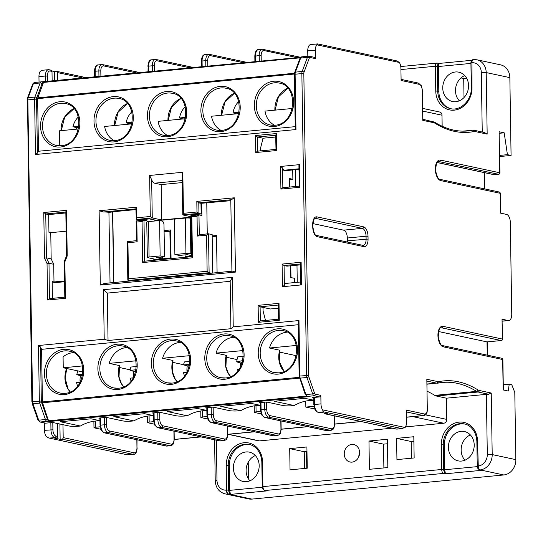 <?xml version="1.0" encoding="UTF-8"?>
<svg xmlns="http://www.w3.org/2000/svg" width="543" height="543" viewBox="0 0 543 543"><rect width="100%" height="100%" fill="white"/><g stroke="black" fill="none" stroke-linecap="round" stroke-linejoin="round"><path stroke-width="0.81" d="M322.522 409.836L405.112 427.497L401.718 428.563L323.499 411.838L322.522 409.836A7.14 3.591 84.5 0 1 320.974 403.863L320.845 395.379A1.425 1.222 102.1 0 1 319.637 396.913L312.571 397.585L313.718 397.829M422.298 90.633L422.766 120.349L422.298 90.633A5.715 2.871 84.5 0 0 419.298 84.355L401.107 80.466L400.917 68.438A7.14 3.591 84.5 0 0 399.376 62.465L316.786 44.811A7.14 3.591 84.5 0 0 315.422 50.16L315.551 58.644A1.425 1.222 -77.9 0 0 314.621 57.368L309.205 56.207A1.425 1.222 -77.9 0 0 308.886 56.187A3.57 1.799 84.5 0 0 308.6 56.173A3.57 1.799 84.5 0 0 307.419 57.382L300.659 58.026A1.425 0.855 -159.5 0 0 299.926 58.468L301.84 56.818A3.57 1.799 84.5 0 0 300.659 58.026L295.399 72.117L302.159 71.466A3.57 1.799 84.5 0 0 301.86 73.427L306.605 375.389A3.57 1.799 84.5 0 0 306.965 377.487L300.211 378.132L305.947 394.571A1.425 0.543 160.8 0 1 305.18 394.361L307.141 396.383L308.709 396.668L48.212 421.626L46.963 421.361A1.425 1.222 -77.9 0 0 48.171 419.827A2.145 1.079 -95.5 0 1 47.261 418.728L41.526 402.288A2.145 1.079 -95.5 0 1 41.309 401.033L40.46 346.97L41.587 349.325L42.408 401.935A1.425 0.719 -95.5 0 0 42.558 402.77L48.171 419.827M509.85 77.629L486.202 72.572A14.281 12.19 -77.9 0 0 476.897 59.784L500.551 64.841A14.281 12.19 102.1 0 1 509.85 77.629L511.072 155.447L499.682 156.54M498.861 174.215A1.425 0.719 -95.5 0 1 498.65 174.303A1.425 1.425 0 0 0 499.94 172.857L499.098 131.732L504.189 132.825L507.433 154.667L511.072 155.447M216.352 440.244L216.983 480.385A10.711 9.143 -77.9 0 0 226.363 490.112L226.282 465.324A21.068 17.98 102.1 0 1 244.078 442.721A21.068 17.98 102.1 0 1 262.534 461.849L262.921 486.609L441.703 469.478L441.316 444.724A21.068 17.98 102.1 0 1 459.113 422.115A21.068 17.98 102.1 0 1 477.562 441.249L478.261 465.975A10.711 9.143 -77.9 0 0 487.309 454.484L486.365 394.354A3.57 0.482 -0.9 0 1 488.571 394.252L491.232 393.03L492.202 454.579L515.85 459.636L514.791 392.433L511.771 384.736L509.225 384.193L508.248 391.028L503.151 389.942L502.675 359.52L443.366 346.841A1.425 1.222 -77.9 0 0 442.436 345.565C441.106 345.932 439.701 343.101 438.215 337.067C438.683 330.063 439.654 326.981 441.126 327.816A8.926 4.493 -95.5 0 1 441.839 327.857L501.141 340.542A1.425 1.222 -77.9 0 0 502.35 339.008L502.037 319.203L508.228 320.519A7.14 3.591 84.5 0 0 508.798 320.553A7.14 3.591 84.5 0 0 511.75 314.227L510.305 222.263A7.14 3.591 84.5 0 0 506.558 214.41L500.375 213.087L500.259 193.376A1.425 1.425 0 0 0 499.132 191.998L439.83 179.319C438.493 179.692 437.088 176.855 435.601 170.821C436.07 163.823 437.04 160.735 438.513 161.57A8.926 4.493 -95.5 0 1 439.226 161.617L498.535 174.296A1.425 1.222 -77.9 0 0 499.736 172.762L499.94 172.857M427.3 408.974L426.832 379.265L427.3 408.974A5.715 2.871 84.5 0 1 424.477 414.01L406.286 410.121L406.476 422.149A7.14 3.591 84.5 0 1 405.112 427.497M260.267 402.954L259.12 402.709L266.491 402.003L282.862 405.506A7.14 0.971 179.1 0 0 292.65 405.689L294.184 405.546L274.174 401.263L304.888 398.324L313.752 400.218M206.815 408.078L205.668 407.827L213.039 407.121L229.411 410.623A7.14 0.971 179.1 0 0 239.198 410.813L240.732 410.664L220.723 406.388L251.443 403.442L260.301 405.336M153.364 413.196L152.216 412.951L159.588 412.246L175.966 415.748A7.14 0.971 179.1 0 0 185.747 415.938L187.281 415.789L167.271 411.506L197.991 408.567L206.856 410.46M99.912 418.32L98.765 418.069L106.143 417.363L122.514 420.866A7.14 0.971 179.1 0 0 132.295 421.056L133.829 420.906L113.82 416.63L144.54 413.685L153.404 415.585M45.626 423.167L40.202 422.006A1.425 1.222 -77.9 0 1 39.883 421.986L45.3 423.146A1.425 1.222 -77.9 0 0 45.626 423.167L52.691 422.488L69.063 425.99A7.14 0.971 179.1 0 0 78.844 426.18L80.378 426.031L60.368 421.755L91.088 418.809L99.953 420.703M324.381 413.074A1.425 1.222 -77.9 0 0 325.549 413.895L327.395 413.718L321.938 412.551L320.092 412.728A1.425 1.222 102.1 0 1 319.773 412.707L317.954 412.32A1.425 1.222 -77.9 0 0 318.273 412.334A7.14 3.591 -95.5 0 1 314.526 404.487L314.411 397.408M100.788 429.248L94.475 427.898A3.57 0.482 179.1 0 1 93.973 427.66A3.57 0.482 179.1 0 1 95.724 427.212L100.156 426.791M149.081 415.904L149.176 422.094A3.57 0.482 179.1 0 0 147.424 422.535A3.57 0.482 179.1 0 0 147.927 422.773L154.232 424.124M149.176 422.094L153.608 421.667M202.532 410.786L202.627 416.97A3.57 0.482 179.1 0 0 200.876 417.418A3.57 0.482 179.1 0 0 201.378 417.655L207.684 419.006M202.627 416.97L207.053 416.549M255.984 405.662L256.079 411.852A3.57 0.482 179.1 0 0 254.328 412.293A3.57 0.482 179.1 0 0 254.83 412.531L261.135 413.881M256.079 411.852L260.504 411.424M486.365 394.354L446.427 398.182L436.294 396.01A14.281 7.181 -95.5 0 1 434.78 395.379A182.156 91.631 84.5 0 0 427.219 391.293M392.134 428.183L259.432 440.896A3.57 3.048 102.1 0 1 258.631 440.848L228.148 434.332M446.427 398.182L446.767 419.4A3.57 3.048 102.1 0 1 443.746 423.235L405.506 426.9M351.783 444.445A8.926 7.622 -77.9 0 0 344.296 452.855A8.926 7.622 -77.9 0 0 350.059 462.018A8.926 7.622 -77.9 0 0 352.061 462.127A8.926 7.622 -77.9 0 0 359.554 453.717A8.926 7.622 -77.9 0 0 353.792 444.561A8.926 7.622 -77.9 0 0 351.783 444.445M396.94 459.602L414.146 457.953L413.807 436.728L396.607 438.377L396.94 459.602M307.243 468.195L306.91 446.97L289.704 448.62L290.037 469.844L307.243 468.195M368.962 441.025L369.403 469.322L387.838 467.557L387.39 439.26L368.962 441.025L383.514 444.14L383.887 467.937M515.85 459.636A14.281 12.19 102.1 0 1 503.782 474.962L251.891 499.098A14.281 12.19 102.1 0 1 248.68 498.915L225.033 493.858A14.281 12.19 -77.9 0 0 228.243 494.042L228.549 494.008A1.425 1.222 -77.9 0 0 229.757 492.481A2.145 1.079 -95.5 0 1 228.63 490.125L228.243 465.365L229.329 465.595L229.723 490.356A3.57 1.799 -95.5 0 0 230.117 492.555L230.368 494.401L228.549 494.008A3.57 1.799 -95.5 0 1 226.675 490.085L228.63 490.125M262.534 461.849L261.835 462.032L262.221 486.793L262.921 486.609A3.57 1.799 84.5 0 0 264.794 490.539L264.475 490.519A1.425 1.222 102.1 0 0 264.794 490.539L443.577 473.408A3.57 1.799 -95.5 0 1 441.703 469.478L443.665 469.519L443.271 444.758A19.636 16.765 102.1 0 1 464.272 423.934C468.989 424.504 476.299 429.961 476.863 441.425L477.256 466.186C476.842 467.211 477.589 468.46 479.51 469.919L481.648 470.326L445.403 473.795L443.577 473.408A1.425 1.222 -77.9 0 0 444.785 471.874A2.145 1.079 -95.5 0 1 443.665 469.519M306.781 468.242L306.517 451.518M248.497 478.953L248.232 462.147M509.225 384.193L503.266 384.763M501.746 358.244A1.425 1.222 -77.9 0 1 502.675 359.52L502.872 359.615A1.425 1.425 0 0 0 501.746 358.244L442.436 345.565M487.18 341.88L501.141 340.542A1.425 0.719 84.5 0 0 501.257 340.549A1.425 0.719 84.5 0 0 501.474 340.454M387.464 443.76L383.514 444.14M306.978 451.471L304.256 451.735L304.521 468.453M413.881 441.228L411.16 441.493L411.424 458.211M359.602 452.964A8.926 7.622 -77.9 0 0 358.801 456.717M502.037 319.203L502.553 339.103L443.047 326.329A1.425 1.222 102.1 0 1 441.839 327.857L440.617 327.979M73.332 352.645A21.421 18.286 -77.9 0 0 72.85 352.685A21.421 18.286 -77.9 0 0 63.076 356.9L63.246 367.774L82.59 365.921M83.031 371.629L81.803 371.745L63.246 367.774M78.45 128.976L59.52 130.788L59.75 145.205A21.421 18.286 -77.9 0 0 60.735 145.775M300.252 57.823L43.297 82.441L42.883 82.068L43.243 83.174L37.766 97.855A1.425 0.719 -95.5 0 0 37.643 98.636L38.472 151.246L295.229 126.648M299.926 58.468L294.673 72.558A1.425 0.855 -159.5 0 1 295.399 72.117A3.57 1.799 84.5 0 0 295.107 74.072L295.976 129.553L35.478 154.511L37.413 153.133L38.472 151.246M50.75 70.122A1.425 1.222 102.1 0 1 51.999 71.418L50.18 71.031A1.425 1.222 -77.9 0 0 48.924 69.735A7.14 3.591 84.5 0 0 48.361 69.701L42.707 70.237L40.318 71.296A7.14 3.591 -95.5 0 0 38.947 76.644L39.035 82M44.39 422.949L44.506 430.355A7.14 3.591 -95.5 0 0 46.053 436.328L48.734 437.984L127.815 454.891L133.503 454.348A7.14 3.591 -95.5 0 1 132.933 454.315A1.425 1.222 -77.9 0 0 134.135 452.787L63.192 437.61L62.988 424.687M51.999 71.418L52.148 81.158M83.5 78.158L57.456 72.586L57.585 80.635M265.52 320.424L263.07 310.956L263.016 307.413L270.292 308.974L278.389 308.193M275.701 137.006L263.077 138.221L260.518 148.246L260.559 150.866M78.375 116.928A17.953 15.319 -77.9 0 0 72.945 126.743L76.651 127.693A18.7 15.964 -77.9 0 0 76.373 129.18M78.742 127.639L76.651 127.693M72.945 126.743L78.911 126.594M57.456 72.586A1.425 1.222 -77.9 0 0 56.207 71.289L54.361 71.466L54.51 80.934M51.918 70.943L54.361 71.466M422.78 108.403L439.66 112.014A3.57 3.048 102.1 0 1 441.988 115.211L442.158 126.261M482.245 131.983L481.308 72.477A10.711 9.143 -77.9 0 0 471.928 62.75L472.01 87.538A21.068 17.98 102.1 0 1 454.213 110.148A21.068 17.98 102.1 0 1 435.757 91.014L438.805 91.285L438.418 66.524A3.57 1.799 -95.5 0 1 438.751 64.481L438.975 63.45L471.752 60.307M464.014 97.543L463.715 78.504L466.654 78.226M297.259 282.319L296.987 265.194M295.752 186.459L295.487 169.694M312.931 223.607L343.576 230.157A7.14 3.591 84.5 0 1 347.323 238.01L347.371 240.841A7.14 3.591 84.5 0 1 347.337 242.035M279.116 350.473L279.686 350.194L269.504 348.015L296.39 345.436M279.448 352.081L296.24 355.672M287.132 332.16A21.421 18.286 -77.9 0 0 286.656 332.201A21.421 18.286 -77.9 0 0 269.504 348.015M298.338 324.721L41.587 349.325M306.442 396.091L48.612 420.798L48.531 419.902M39.883 421.986L37.929 419.963A1.425 0.543 -19.2 0 0 38.689 420.18A3.57 1.799 -95.5 0 0 40.202 422.006L46.963 421.361A3.57 1.799 -95.5 0 1 45.449 419.529L39.714 403.089A3.57 1.799 -95.5 0 1 39.354 400.992L38.478 345.518L104.222 339.219L103.442 289.697L232.458 277.337L233.239 326.852L298.976 320.553L299.845 376.034L299.145 376.211L305.18 394.361M280.914 189.093L280.555 166.457L299.6 164.631L299.96 187.267L280.914 189.093L282.849 187.715L282.536 167.909L283.663 170.264L285.482 170.651L298.976 169.355M282.089 264.074L301.134 262.255L301.494 284.892L282.448 286.718L282.089 264.074L284.07 265.527L286.982 266.151L300.476 264.862M298.501 322.243L298.283 321.429L298.976 320.553M38.478 345.518L40.46 346.97M104.222 339.219L108.043 340.495L230.918 328.719L230.171 281.322L107.297 293.098L108.043 340.495M233.239 326.852L230.918 328.719M48.612 420.798L48.212 421.626M295.976 129.553L295.453 128.413M395.942 60.707L317.614 43.908L310.698 44.56A7.14 3.591 -95.5 0 0 307.738 50.893L307.827 56.248M314.363 218.877L314.994 218.815A3.57 0.482 -0.9 0 1 314.377 218.863M292.256 108.491L264.984 111.105A21.421 18.286 -77.9 0 0 274.534 125.284M292.725 169.959L292.867 179.278L289.446 179.611M290.6 265.805L290.783 277.541L294.421 278.321L294.489 282.584M258.129 305.342L279.014 303.34L279.285 320.316L258.393 322.318L258.129 305.342L260.104 306.795L263.016 307.413M282.448 286.718L284.383 285.34L285.442 283.446L300.741 281.98M305.75 401.094L305.845 407.08L314.668 408.967M225.997 357.206L237.053 359.568M243.386 356.262L237.814 356.799A17.953 15.319 102.1 0 0 236.728 361.876L240.434 362.948A18.7 15.964 -77.9 0 0 240.501 367.007M225.664 355.59L226.241 355.312L216.053 353.133L242.938 350.561M189.385 365.717L187.274 365.88L183.568 364.896A17.953 15.319 -77.9 0 1 184.362 361.916L189.935 361.38M172.219 360.715L172.789 360.437L162.601 358.258L189.493 355.679M172.545 362.324L183.609 364.692M119.093 367.448L130.157 369.81M136.483 366.505L130.911 367.041A17.953 15.319 102.1 0 0 130.048 370.367L133.754 371.364A18.7 15.964 -77.9 0 0 133.598 377.249M118.768 365.839L119.338 365.554L109.15 363.376L136.042 360.803M52.8 422.508L52.915 429.778A5.715 2.871 84.5 0 0 55.915 436.056L57.734 436.45L57.531 423.52M275.898 149.413L257.66 151.158L257.436 137.012L263.077 138.221M275.674 135.268L257.436 137.012L255.461 135.56L276.346 133.558L276.618 150.533L255.726 152.535L255.461 135.56M275.871 135.248L276.346 133.558M275.993 149.386L275.668 134.956M276.095 149.393L276.618 150.533M255.726 152.535L257.531 151.158L275.892 149.393M289.562 187.05L289.229 178.504L292.867 179.278M299.241 186.127L282.72 187.708L299.241 186.14M299.336 186.113L298.915 165.506L299.6 164.631M299.437 186.127L299.96 187.267M299.125 166.314L298.915 165.506M280.555 166.457L282.536 167.909M298.969 168.798L283.663 170.264M301.134 262.255L300.659 263.939M301.494 284.892L300.971 283.751M57.734 436.45A1.425 1.222 102.1 0 1 56.526 437.977L54.68 438.153L60.137 439.321L61.983 439.144A1.425 1.222 -77.9 0 0 63.192 437.61M80.378 426.031A46.42 39.619 102.1 0 1 99.953 420.879M60.137 439.321L59.9 424.029M77.635 386.182A17.953 15.319 102.1 0 1 76.597 382.51L80.167 382.34A18.7 15.964 -77.9 0 1 80.459 375.675L76.753 374.711L82.767 374.419M77.941 370.917A17.953 15.319 -77.9 0 0 76.753 374.711M82.563 375.573L80.459 375.675M258.393 322.318L260.199 320.933L278.559 319.175L260.328 320.94M279.285 320.316L278.763 319.175M279.014 303.34L278.539 305.03M133.829 420.906A46.42 39.619 102.1 0 1 153.404 415.755M133.279 377.84L130.198 378.145A17.953 15.319 -77.9 0 0 131.087 381.057M130.048 370.367L136.144 369.763M135.865 371.154L133.754 371.364M126.784 347.527A21.421 18.286 -77.9 0 0 126.302 347.568A21.421 18.286 -77.9 0 0 109.15 363.376M184.532 375.939A17.953 15.319 102.1 0 1 183.575 372.688L186.887 372.43M187.274 365.88A18.7 15.964 -77.9 0 0 187.05 372.131M183.568 364.896L189.629 364.428M187.281 415.789A46.42 39.619 102.1 0 1 206.856 410.63M180.228 342.402A21.421 18.286 -77.9 0 0 179.753 342.443A21.421 18.286 -77.9 0 0 162.601 358.258M240.732 410.664A46.42 39.619 102.1 0 1 260.307 405.512M294.184 405.546A46.42 39.619 102.1 0 1 313.759 400.388M239.185 369.199L237.535 369.552A17.953 15.319 -77.9 0 0 237.983 370.815M236.728 361.876L242.843 360.566M242.334 362.548L240.434 362.948M233.68 337.284A21.421 18.286 -77.9 0 0 233.205 337.325A21.421 18.286 -77.9 0 0 216.053 353.133M313.956 406.307L305.845 407.08M396.689 60.816L399.376 62.465M316.786 44.811L317.716 43.976M238.805 113.616L211.532 116.229A21.421 18.286 -77.9 0 0 221.082 130.408M185.353 118.734L158.081 121.347A21.421 18.286 -77.9 0 0 167.638 135.533M131.901 123.858L104.629 126.471A21.421 18.286 -77.9 0 0 114.186 140.651M131.827 111.81A17.953 15.319 -77.9 0 0 126.152 122.82L129.858 123.824A18.7 15.964 -77.9 0 0 129.825 124.055M131.963 123.607L129.858 123.824M126.152 122.82L132.248 122.195M185.278 106.686A17.953 15.319 -77.9 0 0 179.55 118.021L183.256 119.039M179.55 118.021L185.665 117.268M238.723 101.568A17.953 15.319 102.1 0 0 233.001 112.89L236.707 113.901M233.001 112.89L239.117 112.136M103.442 289.697L107.297 293.098M232.458 277.337L230.171 281.322M196.81 201.399L196.98 212.014L198.955 213.467L198.792 202.851L196.81 201.399L234.284 197.808L235.452 272.091L232.635 271.147L104.297 283.446L100.292 285.041L99.125 210.759L103.564 211.98A7.14 0.971 -0.9 0 1 108.926 212.367L119.874 211.091A1.425 0.719 -95.5 0 0 119.989 211.098A1.425 0.719 -95.5 0 0 120.098 211.071M231.922 271.215L230.809 200.116A7.14 0.971 -0.9 0 1 231.352 199.736L234.284 197.808M139.198 219.881L139.205 220.587M142.056 221.524L136.836 222.026L137.148 241.832L127.931 242.714L128.494 278.797L207.134 271.262L206.571 235.18L197.353 236.062L197.041 216.257L191.822 216.759L192.466 257.789L142.7 262.554L142.056 221.524L143.99 220.146L146.902 220.77L146.875 219.148M136.123 208.858L136.598 207.168L136.768 217.784L136.286 219.467L135.92 208.566M138.757 219.908L136.286 219.467L152.264 217.94L151.66 179.74A7.14 3.591 -95.5 0 0 154.619 183.188L161.169 184.593L161.726 219.963L152.264 217.94L150.282 216.487L149.637 175.457L182.815 172.274L183.459 213.304L182.984 214.994L191.116 216.732M151.66 179.74L149.637 175.457M201.168 203.32L201.236 213.942L198.955 213.467L182.781 214.702L182.163 175.518L182.815 172.274M182.272 182.57L161.169 184.593M231.352 199.736L198.792 202.851L200.971 203.32L201.141 213.928L190.688 214.933M230.816 200.686L201.134 203.306M207.256 233.904L206.768 202.783M201.697 203.265L201.887 215.503L198.976 214.879L197.041 216.257M217.091 272.64L216.508 235.513L212.164 235.934M216.521 236.191L212.177 236.605M130.252 280.962L128.019 280.48L209.116 272.715L208.505 233.802L206.571 235.18M211.349 273.19L209.116 272.715L207.134 271.262M137.148 241.832L136.626 240.692M127.931 242.714L127.211 241.676L127.815 280.188L128.494 278.797M197.353 236.062L199.159 234.685L208.376 233.795L212.143 234.583L212.747 273.054M191.747 256.744L191.102 215.714L198.976 214.879L199.288 234.671L208.22 233.829M191.822 216.759L191.197 215.605M192.466 257.789L191.944 256.642M142.7 262.554L144.506 261.176L191.747 256.649M136.429 240.793L136.117 220.987L143.99 220.146L144.635 261.163M154.775 260.192L154.769 259.724M154.158 221.076L154.137 219.915M194.184 214.614L194.197 215.32M164.088 230.585L170.604 229.96L171.052 258.258L155.074 259.792L153.784 259.459L153.778 258.943M191.74 256.276L185.794 256.846L185.068 256.69L185.041 254.891M191.129 217.37L157.538 220.587L149.373 218.89M149.427 218.904L157.212 220.567A1.425 1.222 -77.9 0 0 157.538 220.587M162.303 257.07L162.337 258.868L156.513 257.626L164.502 256.859L164 225.026A3.57 1.799 -95.5 0 0 162.126 221.096L159.581 220.553L160.131 255.923L149.074 256.988A3.57 0.482 179.1 0 0 147.323 257.43A3.57 0.482 179.1 0 0 147.825 257.667L155.101 259.221L153.784 259.459M147.323 257.43L146.766 222.06A3.57 0.482 -0.9 0 1 148.517 221.612L159.581 220.553M170.604 229.96L169.898 231.223L164.108 231.78M171.052 258.258L170.319 258.101L169.898 231.223M164.502 256.859L160.131 255.923M170.319 258.101L162.337 258.868M191.727 255.644L187.233 254.681L179.244 255.448L174.88 254.511L174.323 219.141L185.38 218.082A3.57 0.482 -0.9 0 1 190.274 218.177L191.143 218.361M191.733 256.052L185.068 256.69M191.699 253.737L190.831 253.547A3.57 0.482 179.1 0 0 185.937 253.452L174.88 254.511M161.726 219.963L191.122 217.146M136.836 222.026L136.212 220.879M64.705 297.157L49.413 298.623L48.992 263.26L47.037 263.552L44.492 258.129L46.44 257.837L51.171 258.848L53.716 264.271L53.995 281.953L52.176 281.566L52.44 298.331M65.846 212.951L48.666 214.594L45.755 213.976L43.773 212.523L66.504 210.345L66.029 212.035M66.504 210.345L67.223 255.95L66.714 255.889L67.223 255.95L64.855 261.848L65.425 298.297L64.902 297.157M64.807 297.15L64.149 261.74L66.517 255.841L65.825 211.743M64.346 261.787L64.855 261.848L64.346 261.787M64.705 297.177L49.542 298.63L47.608 300.007L47.037 263.552M65.832 212.048L45.755 213.976L46.44 257.837L48.992 263.26L53.716 264.271M48.666 214.594L48.945 232.282L50.764 232.669L51.171 258.848M66.131 231.196L50.764 232.669M64.454 280.955L53.995 281.953M64.461 281.742L52.196 282.917M499.098 131.732L499.736 172.762L440.434 160.083A10.358 5.206 -95.5 0 0 435.323 169.212A10.358 5.206 -95.5 0 0 440.76 180.595L500.062 193.281A1.425 1.222 -77.9 0 0 499.132 191.998M494.503 174.683A1.425 0.719 -95.5 0 1 494.388 174.71A1.425 0.719 -95.5 0 1 494.273 174.703A1.425 1.222 -77.9 0 1 493.954 174.683A1.425 1.425 0 0 0 494.388 174.71L498.65 174.303A1.425 0.719 -95.5 0 1 498.535 174.296L494.273 174.703L437.169 162.493M499.316 133.286L504.189 132.825M499.662 155.413L507.433 154.667M463.715 78.504L460.993 77.927M459.324 100.822A14.994 12.801 102.1 0 1 455.489 90.796A14.994 12.801 102.1 0 1 464.727 75.572M442.755 88.068A14.994 12.801 102.1 0 1 458.794 72.171A14.994 12.801 102.1 0 1 468.48 87.559A14.994 12.801 102.1 0 1 455.889 101.69A14.994 12.801 102.1 0 1 452.523 101.5A14.994 12.801 102.1 0 1 442.755 88.068M438.805 91.285A19.636 16.765 -77.9 0 0 451.05 108.743M484.458 132.512L474.283 130.286A1.425 1.222 102.1 0 1 475.213 131.562L487.166 134.121L484.458 132.512M487.22 355.136L487.017 341.893L438.554 331.529M289.704 448.62L304.256 451.735M396.607 438.377L411.16 441.493M464.971 460.192A14.994 12.801 102.1 0 1 461.136 450.161A14.994 12.801 102.1 0 1 470.374 434.936M448.403 447.439A14.994 12.801 102.1 0 1 464.441 431.536A14.994 12.801 102.1 0 1 474.127 446.93A14.994 12.801 102.1 0 1 461.536 461.061A14.994 12.801 102.1 0 1 458.17 460.871A14.994 12.801 102.1 0 1 448.403 447.439M464.815 424.063A19.636 16.765 -77.9 0 0 444.364 444.995L444.751 469.749A3.57 1.799 -95.5 0 0 445.151 471.955L445.403 473.795M249.943 480.793A14.994 12.801 102.1 0 1 255.339 455.543M246.508 481.661A14.994 12.801 102.1 0 1 243.135 481.471A14.994 12.801 102.1 0 1 233.755 464.129A14.994 12.801 102.1 0 1 249.407 452.143A14.994 12.801 102.1 0 1 259.174 465.568A14.994 12.801 102.1 0 1 246.508 481.661M249.78 444.669A19.636 16.765 -77.9 0 0 229.329 465.595M315.551 58.644L310.134 57.49A2.145 1.079 84.5 0 0 309.252 58.203L303.999 72.287A2.145 1.079 84.5 0 0 303.822 73.461L308.56 375.423A2.145 1.079 84.5 0 0 308.777 376.686L314.512 393.125A2.145 1.079 84.5 0 0 315.422 394.218L320.845 395.379M422.766 120.349L433.633 122.67A12.856 6.468 -95.5 0 1 434.997 123.241A183.588 92.351 84.5 0 0 473.856 131.549A12.856 6.468 -95.5 0 1 475.213 131.562M481.308 72.477A3.57 0.482 -0.9 0 1 486.202 72.572L487.166 134.121M443.366 346.841A10.358 5.206 -95.5 0 1 437.93 335.459A10.358 5.206 -95.5 0 1 443.047 326.329M491.232 393.03L479.279 390.478A12.856 6.468 -95.5 0 1 477.915 389.908A183.588 92.351 84.5 0 0 439.056 381.6A12.856 6.468 -95.5 0 1 437.699 381.586L426.832 379.265M316.949 216.874L363.518 226.831A8.573 4.31 -95.5 0 1 368.018 236.253L368.066 239.083A8.573 4.31 -95.5 0 1 363.83 246.637L317.261 236.68A8.573 4.31 -95.5 0 1 312.761 227.259L312.72 224.429A8.573 4.31 -95.5 0 1 316.949 216.874A1.425 1.222 102.1 0 1 315.741 218.408L314.811 218.496M320.974 403.863L313.827 404.664L313.711 397.476M308.777 376.686A1.425 0.543 160.8 0 1 306.965 377.487L312.7 393.926L305.947 394.571A3.57 1.799 84.5 0 0 307.46 396.397L308.709 396.668M307.141 396.383A1.425 1.222 102.1 0 0 307.46 396.397L314.221 395.752L319.637 396.913M314.024 404.759L315.001 409.68L315.999 411.132L317.954 412.32M320.092 412.728L318.273 412.334L323.499 411.838M402.716 428.556L397.069 429.099A7.14 3.591 -95.5 0 1 396.499 429.065L401.718 428.563M397.069 429.099L396.18 429.045A1.425 1.222 -77.9 0 0 396.499 429.065L325.549 413.895M406.313 411.92L423.275 415.544A7.14 3.591 84.5 0 0 423.845 415.578C425.474 415.042 426.336 414.452 426.411 413.807C426.757 414.085 427.117 412.51 427.504 409.069M174.235 439.409L200.611 436.877M227.687 434.285L254.063 431.76M281.138 429.16L307.514 426.635M334.59 424.042L360.966 421.517M406.402 417.16L423.275 415.544A1.425 1.222 102.1 0 0 424.477 414.01M439.056 381.6A1.425 1.235 -101.3 0 1 437.997 383.134A14.281 7.181 -95.5 0 1 437.631 383.188A14.281 7.181 -95.5 0 1 436.491 383.12L427.063 381.105M427.11 384.016L436.491 383.12A1.425 1.222 -77.9 0 0 437.699 381.586M488.571 394.252L478.071 392.012A14.281 7.181 -95.5 0 1 476.557 391.381A182.156 91.631 84.5 0 0 442.674 382.442A182.156 91.631 84.5 0 0 438.208 383.093M477.915 389.908A1.425 1.154 -58.1 0 1 476.557 391.381L434.78 395.379M436.294 396.01L478.071 392.012A1.425 1.222 -77.9 0 0 479.279 390.478M487.309 454.484A3.57 0.482 -0.9 0 1 492.202 454.579A14.281 12.19 -77.9 0 1 480.134 469.905L503.782 474.962M478.261 465.975A3.57 1.799 84.5 0 0 480.134 469.905L479.829 469.933A1.425 1.222 102.1 0 1 479.51 469.919M441.316 444.724L444.364 444.995M477.562 441.249L476.863 441.425M481.648 470.326L479.829 469.933A3.57 1.799 84.5 0 1 477.955 466.009L477.256 466.186M251.891 499.098L228.243 494.042A3.57 1.799 84.5 0 1 226.363 490.112M266.613 490.926L230.368 494.401M262.249 487.241L229.723 490.356M230.117 492.555L229.757 492.481M216.983 480.385A3.57 0.482 179.1 0 0 215.232 480.833C215.707 487.763 218.972 492.107 225.033 493.858M508.228 320.519L502.268 321.089M73.97 108.627A21.421 18.286 -77.9 0 0 61.06 130.646M61.04 145.768A21.421 18.286 102.1 0 1 56.452 145.47A21.421 18.286 102.1 0 1 42.612 123.485A21.421 18.286 102.1 0 1 60.592 103.299A21.421 18.286 102.1 0 1 65.411 103.57C84.871 106 82.74 144.445 61.149 145.741L56.452 145.47M59.845 101.731A22.854 19.507 102.1 0 1 79.862 122.48A22.854 19.507 102.1 0 1 60.558 147.004A22.854 19.507 102.1 0 1 40.542 126.254A22.854 19.507 102.1 0 1 59.845 101.731M37.643 98.636L294.408 74.031M113.297 96.606A22.854 19.507 102.1 0 1 133.313 117.363A22.854 19.507 102.1 0 1 114.01 141.886A22.854 19.507 102.1 0 1 93.993 121.13A22.854 19.507 102.1 0 1 113.297 96.606M167.461 136.761A22.854 19.507 102.1 0 1 147.445 116.005A22.854 19.507 102.1 0 1 166.749 91.489A22.854 19.507 102.1 0 1 186.765 112.238A22.854 19.507 102.1 0 1 167.461 136.761M220.906 131.644A22.854 19.507 102.1 0 1 200.896 110.887A22.854 19.507 102.1 0 1 220.2 86.364A22.854 19.507 102.1 0 1 240.216 107.12A22.854 19.507 102.1 0 1 220.906 131.644M274.358 126.519A22.854 19.507 102.1 0 1 254.341 105.763A22.854 19.507 102.1 0 1 273.652 81.246A22.854 19.507 102.1 0 1 293.661 101.996A22.854 19.507 102.1 0 1 274.358 126.519M37.766 97.855L294.482 73.257M37.413 153.133L36.564 99.07A2.145 1.079 -95.5 0 1 36.741 97.896L42.001 83.805A2.145 1.079 -95.5 0 1 42.883 83.093L43.243 83.174M41.309 401.033L32.594 401.644L27.849 99.681A3.57 1.799 -95.5 0 1 28.148 97.72L34.908 97.075L40.162 82.984A3.57 1.799 -95.5 0 1 41.343 81.783A3.57 1.799 -95.5 0 1 41.628 81.796A1.425 1.222 102.1 0 1 41.947 81.817L300.666 57.348L43.04 82.047M42.001 83.805A1.425 0.855 20.5 0 0 40.162 82.984L33.401 83.636A3.57 1.799 -95.5 0 1 34.589 82.427L41.947 81.817A1.425 1.222 102.1 0 1 42.883 83.093M32.675 84.077A1.425 0.855 20.5 0 1 33.401 83.636L28.148 97.72A1.425 0.855 20.5 0 0 27.421 98.161L32.675 84.077L34.589 82.427M38.947 76.644L45.402 76.027L45.49 81.796M50.18 71.031A5.715 2.871 84.5 0 0 47.356 76.068L47.445 81.613M47.356 76.068L45.402 76.027A7.14 3.591 84.5 0 1 48.361 69.701L51.069 70.142M261.244 61.121L261.163 55.583A5.715 2.871 -95.5 0 1 263.979 50.547L297.306 57.667M95.256 77.031L95.168 71.262L98.853 70.909L98.941 76.678M94.665 71.533L95.168 71.262A7.14 3.591 -95.5 0 1 98.12 64.929L101.806 64.576A7.14 3.591 84.5 0 0 98.853 70.909L100.808 70.943L100.896 76.488M419.298 84.355A1.425 1.222 -77.9 0 0 418.368 83.079L401.094 79.38M435.757 91.014L435.371 66.253L437.325 66.294A2.145 1.079 -95.5 0 1 438.384 64.4L438.751 64.481M400.938 69.552L435.371 66.253A3.57 1.799 -95.5 0 1 436.85 63.09A3.57 1.799 -95.5 0 1 437.135 63.103A1.425 1.222 102.1 0 1 438.384 64.4M472.01 87.538L471.31 87.715C471.887 100.292 460.321 111.322 450.507 108.634A19.636 16.765 102.1 0 1 437.719 91.048L437.325 66.294M438.418 66.524L470.924 63.409M471.616 62.778L470.917 62.954C470.883 61.026 471.609 59.913 473.096 59.615A3.57 1.799 84.5 0 0 471.616 62.778M473.252 59.615A3.57 1.799 84.5 0 0 473.096 59.615L473.408 59.587A3.57 1.799 -95.5 0 0 471.928 62.75M279.686 350.194A21.421 18.286 -77.9 0 0 284.023 371.473M278.287 330.409A21.421 18.286 102.1 0 1 283.1 330.687C302.566 333.11 300.435 371.555 278.844 372.851L274.14 372.586A21.421 18.286 102.1 0 1 260.307 350.595A21.421 18.286 102.1 0 1 278.287 330.409M278.735 372.878A21.421 18.286 102.1 0 1 274.14 372.586M278.247 374.113A22.854 19.507 102.1 0 1 258.23 353.364A22.854 19.507 102.1 0 1 277.541 328.841A22.854 19.507 102.1 0 1 297.55 349.597A22.854 19.507 102.1 0 1 278.247 374.113M299.274 377.324L42.408 401.935M63.735 349.325A22.854 19.507 102.1 0 1 83.751 370.082A22.854 19.507 102.1 0 1 64.447 394.598A22.854 19.507 102.1 0 1 44.431 373.849A22.854 19.507 102.1 0 1 63.735 349.325M117.899 389.48A22.854 19.507 102.1 0 1 97.883 368.724A22.854 19.507 102.1 0 1 117.186 344.208A22.854 19.507 102.1 0 1 137.203 364.957A22.854 19.507 102.1 0 1 117.899 389.48M171.35 384.356A22.854 19.507 102.1 0 1 151.334 363.606A22.854 19.507 102.1 0 1 170.638 339.083A22.854 19.507 102.1 0 1 190.654 359.839A22.854 19.507 102.1 0 1 171.35 384.356M224.795 379.238A22.854 19.507 102.1 0 1 204.786 358.482A22.854 19.507 102.1 0 1 224.089 333.965A22.854 19.507 102.1 0 1 244.106 354.715A22.854 19.507 102.1 0 1 224.795 379.238M299.526 378.152L42.558 402.77M314.512 393.125A1.425 0.543 160.8 0 1 312.7 393.926A3.57 1.799 84.5 0 0 314.221 395.752A1.425 1.222 102.1 0 0 315.422 394.218M308.56 375.423L299.845 376.034A3.57 1.799 84.5 0 0 300.211 378.132A1.425 0.543 160.8 0 1 299.444 377.921M27.347 99.953L36.564 99.07M35.478 154.511L34.609 99.036A3.57 1.799 -95.5 0 1 34.908 97.075A1.425 0.855 20.5 0 1 36.741 97.896M294.673 72.558L294.401 74.255L303.822 73.461M196.98 212.014L183.459 213.304M150.282 216.487L136.768 217.784M136.598 207.168L99.125 210.759M100.292 285.041L235.452 272.091M47.608 300.007L65.425 298.297M43.773 212.523L44.492 258.129M37.929 419.963L32.186 403.524A1.425 0.543 -19.2 0 0 32.953 403.741L38.689 420.18L45.449 419.529A1.425 0.543 -19.2 0 0 47.261 418.728M41.526 402.288A1.425 0.543 -19.2 0 1 39.714 403.089L32.953 403.741A3.57 1.799 -95.5 0 1 32.594 401.644L31.894 401.82L27.421 98.161M32.091 401.915L32.186 403.524M302.125 56.839A3.57 1.799 84.5 0 0 301.84 56.818L309.205 56.207A1.425 1.222 -77.9 0 1 310.134 57.49M309.252 58.203A1.425 0.855 -159.5 0 0 307.419 57.382L302.159 71.466A1.425 0.855 -159.5 0 1 303.999 72.287M307.738 50.893L315.422 50.16M260.328 320.927L260.104 306.795L278.342 305.044M284.383 285.34L284.07 265.527L300.462 263.959M266.599 402.024L266.715 409.293A5.715 2.871 84.5 0 0 269.715 415.571L331.569 428.8A5.715 2.871 84.5 0 0 334.393 423.757L334.264 415.809M213.155 407.148L213.263 414.411A5.715 2.871 84.5 0 0 216.263 420.696L278.118 433.918A5.715 2.871 84.5 0 0 280.941 428.882L280.812 420.927M211.2 407.298L211.308 414.377A7.14 3.591 84.5 0 0 215.062 422.223L276.91 435.452A7.14 3.591 84.5 0 0 277.48 435.486C279.116 434.95 279.971 434.359 280.052 433.714C280.392 433.993 280.751 432.418 281.138 428.977L281.009 420.968M213.263 414.411L206.924 414.906L208.091 419.909L211.051 422.563L273.794 435.839A7.14 3.591 84.5 0 1 273.224 435.805A1.425 1.222 102.1 0 1 272.905 435.785M216.263 420.696A1.425 1.222 102.1 0 1 215.062 422.223L211.37 422.576L273.224 435.805L276.91 435.452A1.425 1.222 102.1 0 0 278.118 433.918M157.748 412.422L157.857 419.495L153.472 420.024L154.64 425.026L157.599 427.68L220.343 440.964A7.14 3.591 84.5 0 1 219.772 440.923A1.425 1.222 102.1 0 1 219.453 440.909M159.703 412.266L159.812 419.535L157.857 419.495A7.14 3.591 84.5 0 0 161.61 427.348L157.925 427.701A1.425 1.222 102.1 0 1 157.599 427.68M159.812 419.535A5.715 2.871 84.5 0 0 162.812 425.814L224.666 439.043A5.715 2.871 84.5 0 0 227.49 434.006L227.361 426.051M106.252 417.391L106.367 424.653A5.715 2.871 84.5 0 0 109.367 430.938L171.215 444.16A5.715 2.871 84.5 0 0 174.038 439.124L173.909 431.169M104.297 417.54L104.405 424.619A7.14 3.591 84.5 0 0 108.159 432.472L170.007 445.694A7.14 3.591 84.5 0 0 170.577 445.728C172.212 445.192 173.068 444.602 173.149 443.957C173.488 444.235 173.855 442.66 174.235 439.219L174.113 431.21M106.367 424.653L100.021 425.149L101.188 430.151L104.147 432.805L166.891 446.081A7.14 3.591 84.5 0 1 166.321 446.047A1.425 1.222 102.1 0 1 166.002 446.027M109.367 430.938A1.425 1.222 102.1 0 1 108.159 432.472L104.473 432.825L166.321 446.047L170.007 445.694A1.425 1.222 102.1 0 0 171.215 444.16M136.836 439.796L136.958 447.744A5.715 2.871 -95.5 0 1 134.135 452.787M312.761 227.259L312.917 224.524C313.84 219.155 314.594 217.098 315.171 218.374A7.14 3.591 -95.5 0 1 315.741 218.408L362.317 228.365L343.576 230.157M363.518 226.831A1.425 1.222 102.1 0 1 362.317 228.365A7.14 3.591 -95.5 0 1 366.063 236.219L347.323 238.01M289.229 178.504L289.365 187.07M368.018 236.253L366.063 236.219L366.111 239.049A7.14 3.591 -95.5 0 1 363.152 245.375A7.14 3.591 -95.5 0 1 362.995 245.388M368.066 239.083L347.371 240.841M363.83 246.637A1.425 1.222 -77.9 0 0 362.9 245.361L316.331 235.404C315.103 235.682 313.976 233.001 312.958 227.354M317.261 236.68A1.425 1.222 -77.9 0 0 316.331 235.404M137.033 439.837L136.958 447.744M446.767 419.4L425.515 414.859M443.746 423.235L412.863 416.63M228.555 434.291L259.432 440.896M127.707 454.817L132.933 454.315L61.983 439.144M50.845 422.664L50.954 429.737A7.14 3.591 84.5 0 0 54.707 437.59L49.481 438.092M55.915 436.056A1.425 1.222 102.1 0 1 54.707 437.59L56.526 437.977M52.915 429.778L44.506 430.355M100.611 417.893L100.72 424.972A7.14 3.591 84.5 0 0 104.473 432.825A1.425 1.222 102.1 0 1 104.147 432.805M95.629 421.029L95.724 427.212M66.613 368.493A21.421 18.286 -77.9 0 0 70.217 391.958M64.488 350.9A21.421 18.286 102.1 0 1 69.3 351.172C88.76 353.602 86.629 392.039 65.038 393.336L60.341 393.071A21.421 18.286 102.1 0 1 46.501 371.079A21.421 18.286 102.1 0 1 64.488 350.9M64.929 393.363A21.421 18.286 102.1 0 1 60.341 393.071M154.063 412.775L154.171 419.848A7.14 3.591 84.5 0 0 157.925 427.701L219.772 440.923L223.458 440.57A7.14 3.591 84.5 0 0 224.028 440.611C225.664 440.074 226.519 439.484 226.601 438.839C226.94 439.117 227.307 437.536 227.687 434.101L227.565 426.092M162.812 425.814A1.425 1.222 102.1 0 1 161.61 427.348L223.458 440.57A1.425 1.222 102.1 0 0 224.666 439.043M119.338 365.554A21.421 18.286 -77.9 0 0 123.668 386.84M117.933 345.776A21.421 18.286 102.1 0 1 122.752 346.047C142.212 348.477 140.08 386.915 118.489 388.211L113.792 387.946A21.421 18.286 102.1 0 1 99.953 365.962A21.421 18.286 102.1 0 1 117.933 345.776M118.381 388.238A21.421 18.286 102.1 0 1 113.792 387.946M207.514 407.65L207.623 414.73A7.14 3.591 84.5 0 0 211.37 422.576A1.425 1.222 102.1 0 1 211.051 422.563M172.789 360.437A21.421 18.286 -77.9 0 0 177.12 381.715M171.384 340.651A21.421 18.286 102.1 0 1 176.197 340.929C195.663 343.352 193.532 381.797 171.941 383.093L167.237 382.829A21.421 18.286 102.1 0 1 153.404 360.837A21.421 18.286 102.1 0 1 171.384 340.651M171.832 383.12A21.421 18.286 102.1 0 1 167.237 382.829M260.966 402.533L261.074 409.605L260.375 409.782L261.543 414.784L264.502 417.438L327.246 430.714A7.14 3.591 84.5 0 1 326.676 430.68A1.425 1.222 102.1 0 1 326.357 430.667M264.651 402.18L264.76 409.252L261.074 409.605A7.14 3.591 84.5 0 0 264.821 417.458A1.425 1.222 102.1 0 1 264.502 417.438M266.715 409.293L264.76 409.252A7.14 3.591 84.5 0 0 268.507 417.105L330.361 430.327A7.14 3.591 84.5 0 0 330.931 430.361C332.567 429.832 333.422 429.241 333.497 428.597C333.843 428.875 334.203 427.293 334.59 423.859L334.461 415.85M269.715 415.571A1.425 1.222 102.1 0 1 268.507 417.105L264.821 417.458L326.676 430.68L330.361 430.327A1.425 1.222 102.1 0 0 331.569 428.8M226.241 355.312A21.421 18.286 -77.9 0 0 230.571 376.598M224.836 335.533A21.421 18.286 102.1 0 1 229.648 335.805C249.115 338.235 246.984 376.672 225.393 377.969L220.689 377.704A21.421 18.286 102.1 0 1 206.856 355.719A21.421 18.286 102.1 0 1 224.836 335.533M225.284 377.996A21.421 18.286 102.1 0 1 220.689 377.704M255.61 61.664L255.515 55.895A7.14 3.591 -95.5 0 1 258.475 49.562L262.16 49.209A7.14 3.591 -95.5 0 1 262.731 49.25A1.425 1.222 102.1 0 1 263.979 50.547M255.013 56.167L259.201 55.542A7.14 3.591 -95.5 0 1 262.16 49.209L300.7 57.314M259.296 61.311L259.201 55.542L261.163 55.583M243.855 62.791L210.528 55.664A5.715 2.871 84.5 0 0 207.711 60.701L207.799 66.246M207.711 60.701L205.749 60.667L205.845 66.429M202.159 66.789L202.064 61.02L205.749 60.667A7.14 3.591 84.5 0 1 208.709 54.334A7.14 3.591 84.5 0 1 209.279 54.368A1.425 1.222 -77.9 0 1 209.598 54.388L205.023 54.687A7.14 3.591 -95.5 0 0 202.064 61.02L201.365 61.196C201.704 56.75 202.926 54.578 205.023 54.687M201.568 61.291L201.453 66.85M190.403 67.909L157.083 60.789A5.715 2.871 84.5 0 0 154.26 65.825L154.348 71.364M154.26 65.825L152.305 65.784L152.393 71.554M148.707 71.907L148.612 66.137L152.305 65.784A7.14 3.591 84.5 0 1 155.257 59.458A7.14 3.591 84.5 0 1 155.827 59.492A1.425 1.222 -77.9 0 1 156.153 59.506L151.572 59.811A7.14 3.591 -95.5 0 0 148.612 66.137L147.913 66.314C148.253 61.868 149.474 59.703 151.572 59.811M148.117 66.416L148.001 71.975M102.376 64.61A7.14 3.591 84.5 0 0 101.806 64.576L102.702 64.631A1.425 1.222 -77.9 0 0 102.376 64.61M210.528 55.664A1.425 1.222 -77.9 0 0 209.598 54.388L247.343 62.459M157.083 60.789A1.425 1.222 -77.9 0 0 156.153 59.506L193.892 67.576M136.951 73.033L103.632 65.907A5.715 2.871 84.5 0 0 100.808 70.943M103.632 65.907A1.425 1.222 -77.9 0 0 102.702 64.631L140.44 72.701M127.422 103.503A21.421 18.286 -77.9 0 0 114.512 125.521M114.492 140.644A21.421 18.286 102.1 0 1 109.903 140.352A21.421 18.286 102.1 0 1 96.063 118.36A21.421 18.286 102.1 0 1 114.044 98.181A21.421 18.286 102.1 0 1 118.856 98.453C138.322 100.883 136.191 139.32 114.6 140.617L109.903 140.352M180.873 98.385A21.421 18.286 -77.9 0 0 167.963 120.403M167.943 135.519A21.421 18.286 102.1 0 1 163.348 135.227A21.421 18.286 102.1 0 1 149.515 113.243A21.421 18.286 102.1 0 1 167.495 93.057A21.421 18.286 102.1 0 1 172.307 93.328C191.774 95.758 189.643 134.202 168.052 135.499L163.348 135.227M234.325 93.26A21.421 18.286 -77.9 0 0 221.415 115.279M221.395 130.401A21.421 18.286 102.1 0 1 216.8 130.11A21.421 18.286 102.1 0 1 202.967 108.118A21.421 18.286 102.1 0 1 220.947 87.939A21.421 18.286 102.1 0 1 225.759 88.21C245.226 90.64 243.094 129.078 221.503 130.374L216.8 130.11M287.776 88.142A21.421 18.286 -77.9 0 0 274.867 110.161M274.846 125.277A21.421 18.286 102.1 0 1 270.251 124.985A21.421 18.286 102.1 0 1 256.418 103A21.421 18.286 102.1 0 1 274.398 82.814A21.421 18.286 102.1 0 1 279.211 83.086C298.677 85.516 296.546 123.96 274.948 125.25L270.251 124.985M232.472 271.181L104.684 283.426M110.039 282.896L108.926 212.367M112.55 212.014L113.657 282.55M119.989 211.098L135.933 209.571L119.874 211.091M103.564 211.98L135.926 208.879M154.619 183.188L182.244 180.541M136.422 240.712L127.408 241.574M198.69 214.906L191.299 215.619M191.747 256.663L144.635 261.176M192.419 215.49L190.077 214.994M148.517 221.612L149.074 256.988M185.937 253.452L185.38 218.082M190.831 253.547L190.274 218.177M138.472 219.935L149.529 218.877M143.705 220.173L136.313 220.886M484.356 172.633L484.614 188.896M440.76 180.595A1.425 1.222 -77.9 0 0 439.83 179.319M440.434 160.083A1.425 1.222 102.1 0 1 439.226 161.617L438.011 161.733M473.958 130.266A1.425 1.222 102.1 0 1 474.283 130.286L472.817 130.198A14.281 7.181 -95.5 0 0 472.451 130.252A1.425 1.235 78.7 0 1 473.856 131.549M463.111 131.148L472.451 130.252A182.156 91.631 84.5 0 1 467.774 130.944C456.772 131.983 445.688 129.051 434.522 122.148A1.425 1.154 121.9 0 1 434.997 123.241M432.377 121.374A1.425 1.222 102.1 0 1 433.633 122.67M422.821 111.111L441.988 115.211M477.277 466.634L444.751 469.749M445.151 471.955L444.785 471.874M226.282 465.324L228.243 465.365A19.636 16.765 102.1 0 1 249.244 444.541C253.954 445.111 261.264 450.568 261.835 462.032M442.674 382.442L427.11 384.193M262.221 486.793C261.807 487.818 262.561 489.06 264.475 490.519M503.347 389.983L502.872 359.615M487.112 341.9L501.257 340.549A1.425 1.425 0 0 0 502.553 339.103M487.214 341.893L487.424 355.183M74.018 108.681L64.651 117.349L61.257 130.625M86.989 77.819L56.526 71.309M94.557 77.099L94.462 71.438C94.808 66.993 96.023 64.821 98.12 64.929M422.502 90.729L421.334 85.726L418.368 83.079M438.975 63.45L436.85 63.09L400.761 66.545M476.897 59.784L473.408 59.587M279.876 350.289L279.407 361.814L284.084 371.446M298.29 321.429L299.145 376.211M294.401 74.255L295.263 129.037M396.18 429.045L325.23 413.875M254.226 405.879L254.328 412.293M200.774 410.997L200.876 417.418M147.329 416.121L147.424 422.535M290.797 265.785L290.987 277.582M300.455 263.647L300.781 284.369M174.235 439.497L200.896 436.939M227.687 434.373L254.348 431.821M281.138 429.255L307.8 426.696M334.59 424.131L361.251 421.578M406.402 417.248L423.845 415.578M214.587 439.871L215.232 480.833M137.162 447.839C136.816 452.292 135.601 454.457 133.503 454.348M127.815 454.891L48.734 437.984M99.905 417.961L100.021 425.149M170.577 445.728L166.891 446.081M93.878 421.239L93.973 427.66M278.335 304.738L278.566 319.277M66.816 368.541L65.14 377.914L67.936 388.639L70.285 391.931M153.357 412.843L153.472 420.024M224.028 440.611L220.343 440.964M119.528 365.656L119.012 376.951L121.381 383.507L123.736 386.806M206.808 407.718L206.924 414.906M277.48 435.486L273.794 435.839M172.973 360.532L172.464 371.826L174.832 378.383L177.188 381.688M260.26 402.601L260.375 409.782M330.931 430.361L327.246 430.714M226.424 355.414L225.915 366.708L228.284 373.265L230.639 376.564M254.905 61.732L254.816 56.072C255.156 51.626 256.377 49.461 258.475 49.562M127.469 103.557L118.102 112.231L114.709 125.501M180.921 98.439L171.554 107.107L168.16 120.383M234.372 93.315L224.999 101.982L221.612 115.259M287.824 88.19L278.45 96.864L275.063 110.141M136.422 240.692L127.306 241.567M190.389 214.98L201.236 213.942M138.601 219.942L149.454 218.904M219.46 201.568L201.073 203.326M112.747 212.001L113.854 282.53M508.798 320.553L502.268 321.184M500.571 213.127L500.259 193.376M484.553 172.674L484.811 188.937M437.135 162.533L493.954 174.683M470.917 62.954L471.31 87.715M462.928 131.141L472.817 130.198M422.949 119.304L434.522 122.148"/></g></svg>
